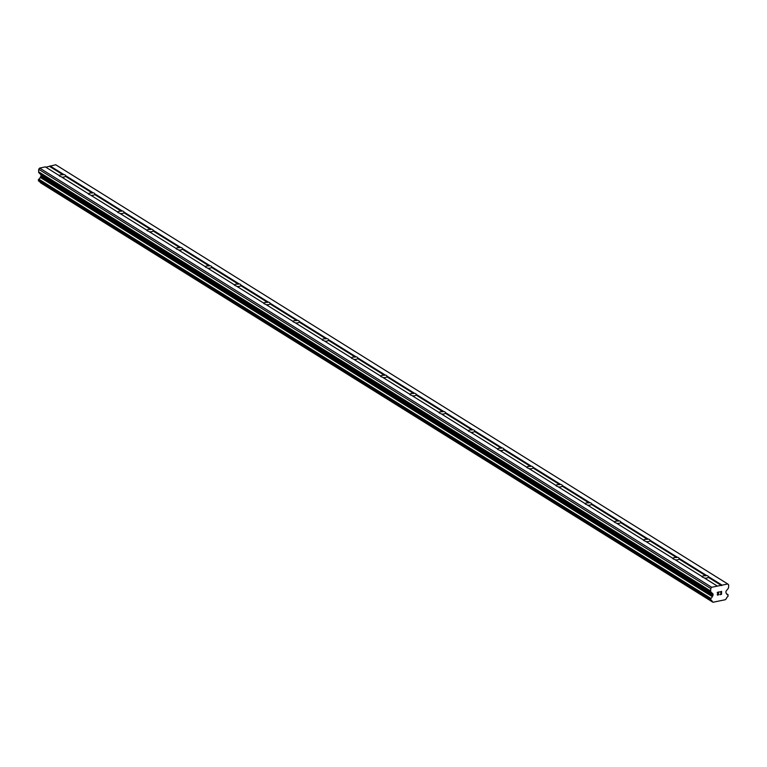 <?xml version="1.0" encoding="UTF-8"?>
<svg xmlns="http://www.w3.org/2000/svg" width="767" height="767" viewBox="0 0 767 767"><rect width="100%" height="100%" fill="white"/><g stroke="black" fill="none" stroke-linecap="round" stroke-linejoin="round"><path stroke-width="1.15" d="M59.088 175.499L59.145 175.605A3.212 1.198 -178.2 0 1 63.038 174.799L63.757 174.493A3.212 1.198 -178.2 0 1 65.022 174.962A3.212 1.198 -178.2 0 1 65.511 175.585L65.425 176.295A3.212 1.198 -178.2 0 1 61.744 177.119M717.394 586.113L727.749 583.975L728.65 584.809L728.573 587.34A1.841 1.438 -58 0 1 728.075 588.634L726.205 590.983A0.92 0.719 -58 0 0 725.956 591.635L725.927 592.555A0.92 0.719 -58 0 0 726.138 593.112L726.646 593.62A1.841 1.438 -58 0 0 727.988 594.799L727.931 596.611A1.841 1.438 -58 0 0 726.493 598.375L725.448 599.689L713.051 602.248L712.073 601.347A1.841 1.438 -58 0 0 710.731 600.168L710.788 598.356A1.841 1.438 -58 0 0 712.217 596.601L712.764 595.873A0.92 0.719 -58 0 0 713.013 595.221L713.042 594.3A0.92 0.719 -58 0 0 712.831 593.744L711.086 592.143A1.841 1.438 -58 0 1 710.664 591.031L710.741 588.5L711.709 587.282L717.394 586.113L703.665 577.551A3.212 1.198 -178.2 0 1 702.399 577.081A3.212 1.198 -178.2 0 1 701.91 576.448L674.442 559.325A3.212 1.198 -178.2 0 1 673.177 558.855A3.212 1.198 -178.2 0 1 672.688 558.223L645.22 541.09A3.212 1.198 -178.2 0 1 643.954 540.63A3.212 1.198 -178.2 0 1 643.465 539.997L616.006 522.864A3.212 1.198 -178.2 0 1 614.741 522.404A3.212 1.198 -178.2 0 1 614.252 521.771L586.784 504.638A3.212 1.198 -178.2 0 1 585.518 504.168A3.212 1.198 -178.2 0 1 585.029 503.545L557.571 486.412A3.212 1.198 -178.2 0 1 556.296 485.942A3.212 1.198 -178.2 0 1 555.807 485.319L528.348 468.186A3.212 1.198 -178.2 0 1 527.082 467.717A3.212 1.198 -178.2 0 1 526.593 467.093L499.125 449.961A3.212 1.198 -178.2 0 1 497.86 449.491A3.212 1.198 -178.2 0 1 497.371 448.868L469.912 431.735A3.212 1.198 -178.2 0 1 468.647 431.265A3.212 1.198 -178.2 0 1 468.158 430.632L440.689 413.509A3.212 1.198 -178.2 0 1 439.424 413.039A3.212 1.198 -178.2 0 1 438.935 412.406L411.467 395.273A3.212 1.198 -178.2 0 1 410.201 394.813A3.212 1.198 -178.2 0 1 409.712 394.18L382.254 377.048A3.212 1.198 -178.2 0 1 380.988 376.587A3.212 1.198 -178.2 0 1 380.499 375.955L353.031 358.822A3.212 1.198 -178.2 0 1 351.765 358.352A3.212 1.198 -178.2 0 1 351.276 357.729L323.818 340.596A3.212 1.198 -178.2 0 1 322.543 340.126A3.212 1.198 -178.2 0 1 322.054 339.503L294.595 322.37A3.212 1.198 -178.2 0 1 293.33 321.9A3.212 1.198 -178.2 0 1 292.841 321.277L265.372 304.144A3.212 1.198 -178.2 0 1 264.107 303.674A3.212 1.198 -178.2 0 1 263.618 303.051L236.159 285.918A3.212 1.198 -178.2 0 1 234.894 285.449A3.212 1.198 -178.2 0 1 234.405 284.816L206.937 267.693A3.212 1.198 -178.2 0 1 205.671 267.223A3.212 1.198 -178.2 0 1 205.182 266.59L177.714 249.457A3.212 1.198 -178.2 0 1 176.448 248.997A3.212 1.198 -178.2 0 1 175.959 248.364L148.501 231.231A3.212 1.198 -178.2 0 1 147.235 230.771A3.212 1.198 -178.2 0 1 146.746 230.138L119.278 213.005A3.212 1.198 -178.2 0 1 118.013 212.536A3.212 1.198 -178.2 0 1 117.524 211.913L90.065 194.78A3.212 1.198 -178.2 0 1 88.79 194.31A3.212 1.198 -178.2 0 1 88.301 193.687L60.842 176.554A3.212 1.198 -178.2 0 1 59.577 176.084A3.212 1.198 -178.2 0 1 59.088 175.461L45.358 166.89L39.673 168.069L38.705 169.277L38.628 171.808A1.841 1.438 122 0 0 39.04 172.92L40.785 174.531A0.92 0.719 -58 0 1 40.996 175.087L40.967 175.998A0.92 0.719 -58 0 1 40.718 176.65L40.181 177.378A1.841 1.438 -58 0 1 38.743 179.133L38.494 180.907L710.415 599.967M88.31 193.725L88.368 193.83A3.212 1.198 -178.2 0 1 92.261 193.035L92.98 192.718A3.212 1.198 -178.2 0 1 94.245 193.188A3.212 1.198 -178.2 0 1 94.734 193.821L94.648 194.521A3.212 1.198 -178.2 0 1 90.966 195.345M117.533 211.96L117.581 212.066A3.212 1.198 -178.2 0 1 121.474 211.261L122.193 210.944A3.212 1.198 -178.2 0 1 123.458 211.414A3.212 1.198 -178.2 0 1 123.947 212.047L123.861 212.747A3.212 1.198 -178.2 0 1 120.189 213.571M146.746 230.186L146.804 230.292A3.212 1.198 -178.2 0 1 150.696 229.486L151.415 229.18A3.212 1.198 -178.2 0 1 152.681 229.64A3.212 1.198 -178.2 0 1 153.17 230.273L153.084 230.972A3.212 1.198 -178.2 0 1 149.402 231.797M175.969 248.412L176.026 248.518A3.212 1.198 -178.2 0 1 179.919 247.712L180.638 247.405A3.212 1.198 -178.2 0 1 181.904 247.866A3.212 1.198 -178.2 0 1 182.393 248.498L182.306 249.198A3.212 1.198 -178.2 0 1 178.625 250.023M205.182 266.638L205.24 266.743A3.212 1.198 -178.2 0 1 209.132 265.938L209.851 265.631A3.212 1.198 -178.2 0 1 211.117 266.091A3.212 1.198 -178.2 0 1 211.606 266.724L211.519 267.424A3.212 1.198 -178.2 0 1 207.838 268.249M234.405 284.864L234.462 284.969A3.212 1.198 -178.2 0 1 238.355 284.164L239.074 283.857A3.212 1.198 -178.2 0 1 240.339 284.327A3.212 1.198 -178.2 0 1 240.828 284.95L240.742 285.65A3.212 1.198 -178.2 0 1 237.061 286.484M263.627 303.09L263.685 303.195A3.212 1.198 -178.2 0 1 267.578 302.39L268.287 302.083A3.212 1.198 -178.2 0 1 269.562 302.553A3.212 1.198 -178.2 0 1 270.051 303.176L269.955 303.885A3.212 1.198 -178.2 0 1 266.283 304.71M292.841 321.315L292.898 321.421A3.212 1.198 -178.2 0 1 296.791 320.616L297.51 320.309A3.212 1.198 -178.2 0 1 298.775 320.779A3.212 1.198 -178.2 0 1 299.264 321.402L299.178 322.111A3.212 1.198 -178.2 0 1 295.496 322.936M322.063 339.541L322.121 339.647A3.212 1.198 -178.2 0 1 326.013 338.851L326.732 338.535A3.212 1.198 -178.2 0 1 327.998 339.004A3.212 1.198 -178.2 0 1 328.487 339.628L328.401 340.337A3.212 1.198 -178.2 0 1 324.719 341.162M351.286 357.777L351.334 357.882A3.212 1.198 -178.2 0 1 355.226 357.077L355.946 356.76A3.212 1.198 -178.2 0 1 357.211 357.23A3.212 1.198 -178.2 0 1 357.7 357.863L357.614 358.563A3.212 1.198 -178.2 0 1 353.942 359.387M380.499 376.003L380.557 376.108A3.212 1.198 -178.2 0 1 384.449 375.303L385.168 374.986A3.212 1.198 -178.2 0 1 386.434 375.456A3.212 1.198 -178.2 0 1 386.923 376.089L386.836 376.789A3.212 1.198 -178.2 0 1 383.155 377.613M409.722 394.228L409.779 394.334A3.212 1.198 -178.2 0 1 413.672 393.529L414.391 393.222A3.212 1.198 -178.2 0 1 415.656 393.682A3.212 1.198 -178.2 0 1 416.145 394.315L416.059 395.015A3.212 1.198 -178.2 0 1 412.378 395.839M438.935 412.454L438.992 412.56A3.212 1.198 -178.2 0 1 442.885 411.754L443.604 411.448A3.212 1.198 -178.2 0 1 444.87 411.908A3.212 1.198 -178.2 0 1 445.359 412.541L445.272 413.24A3.212 1.198 -178.2 0 1 441.591 414.065M468.158 430.68L468.215 430.786A3.212 1.198 -178.2 0 1 472.108 429.98L472.827 429.673A3.212 1.198 -178.2 0 1 474.092 430.143A3.212 1.198 -178.2 0 1 474.581 430.766L474.495 431.466A3.212 1.198 -178.2 0 1 470.813 432.3M497.38 448.906L497.438 449.011A3.212 1.198 -178.2 0 1 501.33 448.206L502.04 447.899A3.212 1.198 -178.2 0 1 503.315 448.369A3.212 1.198 -178.2 0 1 503.804 448.992L503.708 449.702A3.212 1.198 -178.2 0 1 500.036 450.526M526.593 467.132L526.651 467.237A3.212 1.198 -178.2 0 1 530.543 466.432L531.263 466.125A3.212 1.198 -178.2 0 1 532.528 466.595A3.212 1.198 -178.2 0 1 533.017 467.218L532.931 467.928A3.212 1.198 -178.2 0 1 529.249 468.752M555.816 485.358L555.874 485.463A3.212 1.198 -178.2 0 1 559.766 484.667L560.485 484.351A3.212 1.198 -178.2 0 1 561.751 484.821A3.212 1.198 -178.2 0 1 562.24 485.444L562.153 486.153A3.212 1.198 -178.2 0 1 558.472 486.978M585.039 503.593L585.087 503.689A3.212 1.198 -178.2 0 1 588.979 502.893L589.698 502.577A3.212 1.198 -178.2 0 1 590.964 503.047A3.212 1.198 -178.2 0 1 591.453 503.679L591.367 504.379A3.212 1.198 -178.2 0 1 587.695 505.204M614.252 521.819L614.309 521.924A3.212 1.198 -178.2 0 1 618.202 521.119L618.921 520.803A3.212 1.198 -178.2 0 1 620.187 521.272A3.212 1.198 -178.2 0 1 620.676 521.905L620.589 522.605A3.212 1.198 -178.2 0 1 616.908 523.43M643.475 540.045L643.532 540.15A3.212 1.198 -178.2 0 1 647.425 539.345L648.144 539.038A3.212 1.198 -178.2 0 1 649.409 539.498A3.212 1.198 -178.2 0 1 649.898 540.131L649.812 540.831A3.212 1.198 -178.2 0 1 646.13 541.655M672.688 558.271L672.745 558.376A3.212 1.198 -178.2 0 1 676.638 557.571L677.357 557.264A3.212 1.198 -178.2 0 1 678.622 557.724A3.212 1.198 -178.2 0 1 679.111 558.357L679.025 559.057A3.212 1.198 -178.2 0 1 675.343 559.881M701.91 576.496L701.968 576.602A3.212 1.198 -178.2 0 1 705.861 575.796L706.58 575.49A3.212 1.198 -178.2 0 1 707.845 575.959A3.212 1.198 -178.2 0 1 708.334 576.583L708.248 577.283A3.212 1.198 -178.2 0 1 704.566 578.117M719.897 594.703L721.498 594.367L719.906 594.703L721.325 594.214L721.363 593.006L721.316 594.204M720.587 593.169L721.363 592.805L721.402 591.606L721.363 592.805M721.402 591.606L719.992 591.894L721.402 591.606M719.992 591.894L721.594 591.367L721.498 594.367L721.594 591.367M718.832 594.166L717.768 594.943M718.267 595.039L717.739 595.144L718.267 595.039M717.481 595.058L717.241 594.377L718.669 592.172L717.778 593.409M717.164 592.479L719.062 591.884L717.529 594.856L719.062 591.884M727.749 583.975L55.713 164.752L45.867 167.206M39.97 181.827A1.841 1.438 -58 0 1 40.028 182.124L40.872 183.006M711.709 587.282L39.673 168.069M705.861 575.796L679.025 559.057M706.58 575.49L679.111 558.357M676.638 557.571L649.812 540.831M677.357 557.264L649.898 540.131M647.425 539.345L620.589 522.605M648.144 539.038L620.676 521.905M618.202 521.119L591.367 504.379M618.921 520.803L591.453 503.679M588.979 502.893L562.153 486.153M589.698 502.577L562.24 485.444M559.766 484.667L532.931 467.928M560.485 484.351L533.017 467.218M530.543 466.432L503.708 449.702M531.263 466.125L503.804 448.992M501.33 448.206L474.495 431.466M502.04 447.899L474.581 430.766M472.108 429.98L445.272 413.24M472.827 429.673L445.359 412.541M442.885 411.754L416.059 395.015M443.604 411.448L416.145 394.315M413.672 393.529L386.836 376.789M414.391 393.222L386.923 376.089M384.449 375.303L357.614 358.563M385.168 374.986L357.7 357.863M355.226 357.077L328.401 340.337M355.946 356.76L328.487 339.628M326.013 338.851L299.178 322.111M326.732 338.535L299.264 321.402M296.791 320.616L269.955 303.885M297.51 320.309L270.051 303.176M267.578 302.39L240.742 285.65M268.287 302.083L240.828 284.95M238.355 284.164L211.519 267.424M239.074 283.857L211.606 266.724M209.132 265.938L182.306 249.198M209.851 265.631L182.393 248.498M179.919 247.712L153.084 230.972M180.638 247.405L153.17 230.273M150.696 229.486L123.861 212.747M151.415 229.18L123.947 212.047M121.474 211.261L94.648 194.521M122.193 210.944L94.734 193.821M92.261 193.035L65.425 176.295M92.98 192.718L65.511 175.585M63.038 174.799L49.625 166.439M63.757 174.493L50.028 165.931M721.661 585.652L708.248 577.283M710.741 588.5L38.705 169.277M712.409 596.314L40.363 177.1M712.217 596.601L40.181 177.378M722.063 585.144L708.334 576.583M710.664 591.031L38.628 171.808M711.086 592.143L39.04 172.92M712.831 593.744L40.785 174.531M713.042 594.3L40.996 175.087M713.013 595.221L40.967 175.998M712.764 595.873L40.718 176.65M710.788 598.356L38.743 179.133M710.424 598.854L38.379 179.631M710.386 599.813L38.35 180.59M712.073 601.347L40.028 182.124M712.169 601.568L40.133 182.354M712.821 602.172L40.785 182.949M727.988 594.799L726.732 594.022M710.539 600.12L38.494 180.907M712.869 602.2L40.824 182.977M728.18 594.847L726.704 593.926"/></g></svg>
